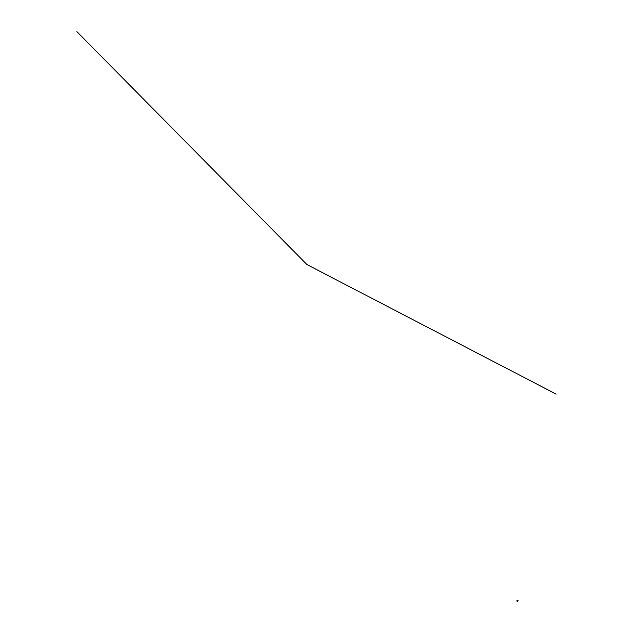 <?xml version="1.0" encoding="UTF-8"?>
<svg xmlns="http://www.w3.org/2000/svg" width="633" height="633" viewBox="0 0 633 633"><rect width="100%" height="100%" fill="white"/><g stroke="black" fill="none" stroke-linecap="round" stroke-linejoin="round"><path stroke-width="0.47" stroke-dasharray="3.17 2.37" d="M517.897 601.089L516.939 600.859M517.976 600.337L517.849 601.026L517.976 600.337M517.501 601.049L517.644 600.4M516.852 600.733L517.153 600.432L516.947 600.828M516.773 600.701L517.707 601.35L516.773 600.701M517.414 601.16L516.86 600.757L517.414 601.16M517.359 600.511L517.715 600.875L517.525 600.353M517.351 600.353L517.224 601.041"/><path stroke-width="0.95" d="M518.039 600.48L517.026 600.416L518.039 600.48L517.747 601.034M517.026 600.416L516.892 601.105L517.897 601.089M517.636 600.369L516.963 600.274L517.636 600.361M516.939 600.859L517.019 600.416M76.878 31.65L306.926 264.554L556.122 394.114M517.707 601.35L516.955 600.78M517.414 601.16L516.86 600.757"/></g></svg>
